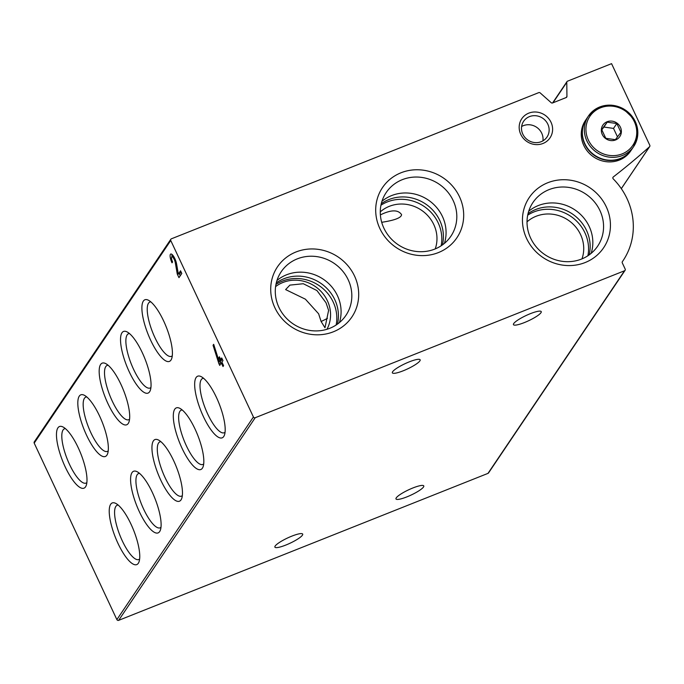 <?xml version="1.0" encoding="UTF-8"?>
<svg xmlns="http://www.w3.org/2000/svg" width="684" height="684" viewBox="0 0 684 684"><rect width="100%" height="100%" fill="white"/><g stroke="black" fill="none" stroke-linecap="round" stroke-linejoin="round"><path stroke-width="1.03" d="M175.284 262.63A4.232 1.248 -111.7 0 0 173.745 258.518A4.232 1.248 -111.7 0 0 171.872 256.799A4.232 1.248 -111.7 0 0 172.607 261.955L172.017 262.827A7.216 2.129 -111.7 0 1 170.769 254.021A7.216 2.129 -111.7 0 1 173.967 256.953A7.216 2.129 -111.7 0 1 176.592 263.973L178.344 274.079L180.55 270.804L181.799 273.463L178.969 277.653L177.259 274.01L175.284 262.63L176.198 262.263M129.302 371.916A33.174 9.79 68.3 0 1 126.942 331.843A33.174 9.79 68.3 0 1 144.888 358.664A33.174 9.79 68.3 0 1 150.266 390.478A33.174 9.79 68.3 0 1 129.302 371.916M107.944 403.603A33.174 9.79 68.3 0 1 105.584 363.537A33.174 9.79 68.3 0 1 123.53 390.35A33.174 9.79 68.3 0 1 128.908 422.165A33.174 9.79 68.3 0 1 107.944 403.603M86.586 435.289A33.174 9.79 68.3 0 1 84.226 395.224A33.174 9.79 68.3 0 1 102.172 422.037A33.174 9.79 68.3 0 1 107.559 453.86A33.174 9.79 68.3 0 1 86.586 435.289M65.236 466.984A33.174 9.79 68.3 0 1 62.868 426.919A33.174 9.79 68.3 0 1 80.823 453.731A33.174 9.79 68.3 0 1 86.201 485.546A33.174 9.79 68.3 0 1 65.236 466.984M150.66 340.222A33.174 9.79 68.3 0 1 148.291 300.156A33.174 9.79 68.3 0 1 166.246 326.969A33.174 9.79 68.3 0 1 171.624 358.784A33.174 9.79 68.3 0 1 150.66 340.222M182.072 448.336A33.174 9.79 68.3 0 1 179.704 408.271A33.174 9.79 68.3 0 1 197.659 435.084A33.174 9.79 68.3 0 1 203.037 466.898A33.174 9.79 68.3 0 1 182.072 448.336M160.714 480.023A33.174 9.79 68.3 0 1 158.355 439.957A33.174 9.79 68.3 0 1 176.301 466.779A33.174 9.79 68.3 0 1 181.679 498.593A33.174 9.79 68.3 0 1 160.714 480.023M139.356 511.717A33.174 9.79 68.3 0 1 136.997 471.652A33.174 9.79 68.3 0 1 154.943 498.465A33.174 9.79 68.3 0 1 160.321 530.28A33.174 9.79 68.3 0 1 139.356 511.717M117.999 543.404A33.174 9.79 68.3 0 1 115.639 503.339A33.174 9.79 68.3 0 1 133.585 530.151A33.174 9.79 68.3 0 1 138.972 561.974A33.174 9.79 68.3 0 1 117.999 543.404M203.43 416.65A33.174 9.79 68.3 0 1 201.062 376.585A33.174 9.79 68.3 0 1 219.017 403.398A33.174 9.79 68.3 0 1 224.395 435.212A33.174 9.79 68.3 0 1 203.43 416.65M612.881 177.575L613.3 176.951A750.194 702.69 34 0 0 649.526 146.744A1.368 1.274 34 0 0 649.8 145.282L611.564 63.655L567.54 81.174A1.368 1.274 34 0 0 566.771 82.319L566.942 96.393A1.368 1.274 34 0 1 566.172 97.547L552.595 102.951A1.368 1.274 34 0 1 551.167 102.677L540.172 92.904A1.368 1.274 34 0 0 538.736 92.639L171.393 238.81A1.368 1.274 34 0 0 170.752 240.503L253.422 417.001A1.368 1.274 34 0 0 255.2 417.727L624.535 270.761A1.368 1.274 34 0 0 625.176 269.068L622.295 262.904A1.368 1.274 34 0 1 622.372 261.664L622.389 261.647A1.368 1.274 34 0 0 622.372 261.664M170.829 239.263L34.277 441.881A1.368 1.274 34 0 0 34.2 443.121L116.878 619.61A1.368 1.274 34 0 0 118.657 620.345L487.991 473.379A1.368 1.274 34 0 0 488.547 472.926L625.099 270.308M220.676 359.468L221.71 357.937L222.958 360.596L221.924 362.127L223.582 365.666L223.001 366.538L221.342 362.99L219.718 365.393L218.82 363.478L213.049 345.275L213.69 344.317L219.196 361.665L220.094 360.34L218.846 357.681L219.436 356.809L220.676 359.468L222.155 358.878M435.229 248.916A34.097 31.943 34 0 0 433.81 224.6A34.097 31.943 34 0 0 380.278 211.878M381.706 222.3C394.736 220.308 401.363 217.751 401.576 214.648C398.173 209.552 391.111 209.637 380.381 214.896M581.981 258.877A34.097 31.943 34 0 0 580.562 234.561A34.097 31.943 34 0 0 527.022 221.838M318.624 313.794L321.104 321.489L324.986 327.747L328.611 310.348L326.037 302.79L316.94 290.555L303.294 283.723L289.896 285.117L285.621 289.589L305.389 299.173L318.624 313.794M326.969 329.278A34.097 31.943 34 0 0 327.405 300.763A34.097 31.943 34 0 0 275.592 286.622M285.784 545.071A15.347 2.898 154.9 0 0 302.687 534.101A15.347 2.898 154.9 0 0 287.562 537.992A15.347 2.898 154.9 0 0 274.891 547.123A15.347 2.898 154.9 0 0 285.784 545.071M403.244 370.779A15.347 2.898 154.9 0 0 420.147 359.81A15.347 2.898 154.9 0 0 405.022 363.7A15.347 2.898 154.9 0 0 392.351 372.831A15.347 2.898 154.9 0 0 403.244 370.779M406.877 496.883A15.347 2.898 154.9 0 0 423.781 485.922A15.347 2.898 154.9 0 0 408.656 489.804A15.347 2.898 154.9 0 0 395.985 498.935A15.347 2.898 154.9 0 0 406.877 496.883M524.337 322.591A15.347 2.898 154.9 0 0 541.241 311.622A15.347 2.898 154.9 0 0 526.116 315.512A15.347 2.898 154.9 0 0 513.445 324.643A15.347 2.898 154.9 0 0 524.337 322.591M622.389 261.647A68.203 63.877 34 0 0 622.996 260.758A68.203 63.877 34 0 0 613.232 178.866A1.368 1.274 34 0 1 613.3 176.951M520.755 134.329A17.049 15.971 -146 0 1 537.316 112.159A17.049 15.971 -146 0 1 549.611 138.424A17.049 15.971 -146 0 1 520.755 134.329M274.874 307.723A44.862 42.023 -146 0 1 318.428 249.395A44.862 42.023 -146 0 1 350.807 318.505A44.862 42.023 -146 0 1 274.874 307.723M526.612 238.494A44.862 42.023 -146 0 1 570.165 180.166A44.862 42.023 -146 0 1 602.544 249.275A44.862 42.023 -146 0 1 526.612 238.494M379.859 228.533A44.862 42.023 -146 0 1 423.422 170.205A44.862 42.023 -146 0 1 455.792 239.314A44.862 42.023 -146 0 1 379.859 228.533M380.937 205.226A39.031 36.56 -146 0 1 423.969 206.337A39.031 36.56 -146 0 1 441.146 245.795M383.895 228.165A39.031 36.56 -146 0 1 386.186 192.563A39.031 36.56 -146 0 1 438.974 184.064A39.031 36.56 -146 0 1 450.91 236.185A39.031 36.56 -146 0 1 416.171 251.438A39.031 36.56 -146 0 1 383.895 228.165M381.954 201.301A39.031 36.56 -146 0 1 428.235 199.993A39.031 36.56 -146 0 1 444.403 243.384M381.27 203.721A39.031 36.56 -146 0 1 425.568 203.96A39.031 36.56 -146 0 1 442.411 244.932M527.689 215.186A39.031 36.56 -146 0 1 570.721 216.298A39.031 36.56 -146 0 1 587.898 255.765M530.647 238.126A39.031 36.56 -146 0 1 532.93 202.532A39.031 36.56 -146 0 1 585.726 194.025A39.031 36.56 -146 0 1 597.662 246.154A39.031 36.56 -146 0 1 562.915 261.408A39.031 36.56 -146 0 1 530.647 238.126M528.698 211.262A39.031 36.56 -146 0 1 574.987 209.954A39.031 36.56 -146 0 1 591.156 253.354M528.022 213.682A39.031 36.56 -146 0 1 572.32 213.921A39.031 36.56 -146 0 1 589.163 254.893M275.951 284.424A39.031 36.56 -146 0 1 318.983 285.527A39.031 36.56 -146 0 1 336.152 324.994M278.91 307.355A39.031 36.56 -146 0 1 281.192 271.762A39.031 36.56 -146 0 1 333.989 263.254A39.031 36.56 -146 0 1 345.924 315.384A39.031 36.56 -146 0 1 311.177 330.637A39.031 36.56 -146 0 1 278.91 307.355M276.96 280.491A39.031 36.56 -146 0 1 323.25 279.192A39.031 36.56 -146 0 1 339.418 322.583M276.285 282.911A39.031 36.56 -146 0 1 320.582 283.15A39.031 36.56 -146 0 1 337.426 324.122M522.807 134.141A14.099 13.201 -146 0 1 523.628 121.282A14.099 13.201 -146 0 1 542.694 118.212A14.099 13.201 -146 0 1 547.003 137.039A14.099 13.201 -146 0 1 534.461 142.546A14.099 13.201 -146 0 1 522.807 134.141M521.627 126.506A14.099 13.201 -146 0 1 536.598 127.258A14.099 13.201 -146 0 1 542.916 140.861M321.104 321.489A19.776 3.728 154.9 0 0 327.465 318.325M225.053 432.237A29.207 8.618 68.3 0 1 224.241 432.75A29.207 8.618 68.3 0 1 207.722 414.094A29.207 8.618 68.3 0 1 202.644 378.474A29.207 8.618 68.3 0 1 203.584 378.286M139.63 558.999A29.207 8.618 68.3 0 1 138.809 559.512A29.207 8.618 68.3 0 1 122.299 540.856A29.207 8.618 68.3 0 1 117.212 505.237A29.207 8.618 68.3 0 1 118.161 505.049M160.988 527.304A29.207 8.618 68.3 0 1 160.167 527.826A29.207 8.618 68.3 0 1 143.649 509.17A29.207 8.618 68.3 0 1 138.57 473.542A29.207 8.618 68.3 0 1 139.519 473.354M182.337 495.618A29.207 8.618 68.3 0 1 181.525 496.131A29.207 8.618 68.3 0 1 165.006 477.475A29.207 8.618 68.3 0 1 159.928 441.855A29.207 8.618 68.3 0 1 160.877 441.667M203.695 463.932A29.207 8.618 68.3 0 1 202.883 464.445A29.207 8.618 68.3 0 1 186.364 445.788A29.207 8.618 68.3 0 1 181.286 410.161A29.207 8.618 68.3 0 1 182.226 409.981M172.282 355.817A29.207 8.618 68.3 0 1 171.47 356.33A29.207 8.618 68.3 0 1 154.952 337.674A29.207 8.618 68.3 0 1 149.873 302.046A29.207 8.618 68.3 0 1 150.813 301.866M86.859 482.571A29.207 8.618 68.3 0 1 86.047 483.092A29.207 8.618 68.3 0 1 69.529 464.427A29.207 8.618 68.3 0 1 64.441 428.808A29.207 8.618 68.3 0 1 65.39 428.62M108.217 450.884A29.207 8.618 68.3 0 1 107.397 451.397A29.207 8.618 68.3 0 1 90.886 432.741A29.207 8.618 68.3 0 1 85.799 397.122A29.207 8.618 68.3 0 1 86.748 396.934M129.575 419.198A29.207 8.618 68.3 0 1 128.754 419.711A29.207 8.618 68.3 0 1 112.236 401.055A29.207 8.618 68.3 0 1 107.157 365.427A29.207 8.618 68.3 0 1 108.106 365.247M150.933 387.503A29.207 8.618 68.3 0 1 150.112 388.016A29.207 8.618 68.3 0 1 133.594 369.36A29.207 8.618 68.3 0 1 128.515 333.741A29.207 8.618 68.3 0 1 129.464 333.553M172.086 256.714A7.216 2.129 68.3 0 1 171.975 254.405M181.098 271.967L180.166 273.352L178.344 274.079M180.243 275.772L179.276 273.703M178.267 273.609L177.259 274.01M222.172 362.657L221.342 362.99M220.992 363.503L220.641 362.751L218.82 363.478M220.641 362.751L220.171 361.28M213.887 344.941L213.049 345.275M220.094 360.34L221.907 359.613L221.017 360.947L219.196 361.665M221.907 359.613L221.659 359.074M219.684 357.347L218.846 357.681M607.084 121.752A10.226 9.585 -146 0 1 621.337 132.268A10.226 9.585 -146 0 1 605.614 138.527A10.226 9.585 -146 0 1 607.084 121.752M601.681 129.55L607.204 122.162L616.823 123.53L620.918 132.277L615.403 139.673L605.785 138.305L601.681 129.55M631.742 149.394A27.283 25.556 -146 0 1 594.841 155.345A27.283 25.556 -146 0 1 586.496 118.905L588.454 115.998A27.283 25.556 -146 0 1 599.714 106.986A27.283 25.556 -146 0 1 631.135 115.186A27.283 25.556 -146 0 1 633.7 146.496A27.283 25.556 -146 0 1 596.799 152.438A27.283 25.556 -146 0 1 588.454 115.998L599.774 106.935L611.368 105.148L622.91 108.482L634.136 119.255L637.856 132.867L633.7 146.496L631.742 149.394M631.64 149.548A27.283 25.556 -146 0 1 631.546 149.693A27.283 25.556 -146 0 1 594.644 155.636A27.283 25.556 -146 0 1 586.299 119.204A27.283 25.556 -146 0 1 586.402 119.059M631.546 149.693L630.631 151.044A27.283 25.556 -146 0 1 593.729 156.995A27.283 25.556 -146 0 1 585.384 120.555L586.299 119.204M617.498 136.885L613.522 128.412L616.823 123.53M613.522 128.412L603.904 127.044L607.204 122.162M603.904 127.044L601.8 129.866M34.2 443.121L170.752 240.503M116.878 619.61L253.422 417.001M118.657 620.345L255.2 417.727M487.991 473.379L624.535 270.761M621.303 188.63L649.526 146.744M552.971 102.805L566.771 82.319M566.172 97.547L566.942 96.393M600.552 107.807A25.915 24.273 -146 0 1 636.667 134.449A25.915 24.273 -146 0 1 596.816 150.3A25.915 24.273 -146 0 1 600.552 107.807M622.295 261.792L622.996 260.758M621.32 188.664L649.723 146.521M552.604 102.942L566.976 81.627M173.471 256.158L171.872 256.799"/></g></svg>
